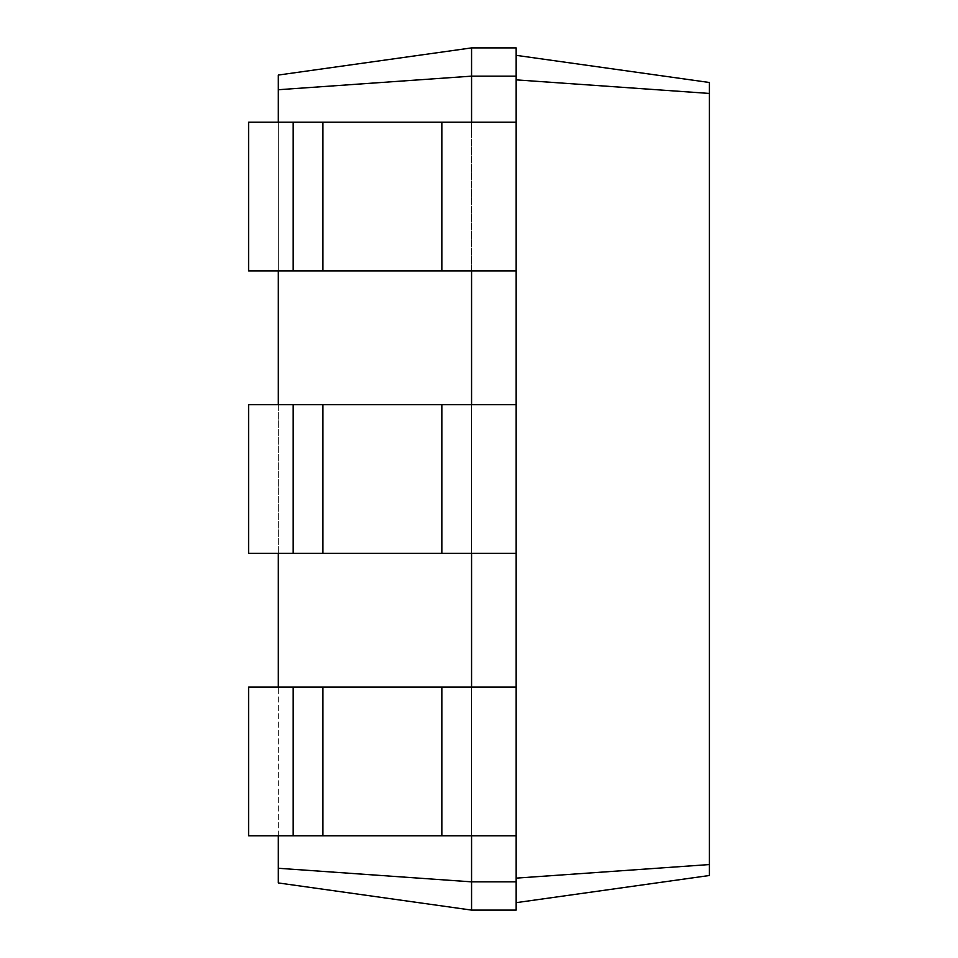 <?xml version="1.0" encoding="UTF-8"?>
<svg xmlns="http://www.w3.org/2000/svg" width="958" height="958" viewBox="0 0 958 958"><rect width="100%" height="100%" fill="white"/><g stroke="black" fill="none" stroke-linecap="round" stroke-linejoin="round"><path stroke-width="0.72" stroke-dasharray="4.79 3.59" d="M278.311 89.729L471.564 76.149L471.564 47.9L278.311 75.059L278.311 882.941L471.564 910.1L516.158 910.1L516.158 878.139L516.158 902.664L709.411 875.504L709.411 82.496L516.158 55.336L516.158 79.861L516.158 47.9L516.158 902.664M278.311 835.771L278.311 687.114M278.311 553.329L278.311 404.671M278.311 270.886L278.311 122.229M278.311 868.271L471.564 881.851L471.564 910.1M516.158 76.149L516.158 79.861L516.158 76.149L471.564 76.149L471.564 553.329L471.564 404.671L516.158 404.671L516.158 553.329L516.158 404.671L471.564 404.671L471.564 835.771L471.564 687.114L516.158 687.114L516.158 878.139L516.158 687.114L471.564 687.114L471.564 881.851L516.158 881.851L516.158 878.139L709.411 864.559M471.564 835.771L516.158 835.771L471.564 835.771L471.564 687.114L248.589 687.114L322.918 687.114L248.589 687.114L248.589 835.771L322.918 835.771L248.589 835.771L248.589 687.114L248.589 835.771L441.842 835.771L322.918 835.771L322.918 687.114L441.842 687.114L322.918 687.114L322.918 835.771L516.158 835.771M471.564 122.229L516.158 122.229L516.158 270.886L516.158 122.229L248.589 122.229L322.918 122.229L248.589 122.229L248.589 270.886L322.918 270.886L248.589 270.886L248.589 122.229L248.589 270.886L441.842 270.886L322.918 270.886L322.918 122.229L441.842 122.229L322.918 122.229L322.918 270.886L516.158 270.886L471.564 270.886L471.564 122.229L441.842 122.229L516.158 122.229M471.564 553.329L516.158 553.329L471.564 553.329L471.564 404.671L248.589 404.671L322.918 404.671L248.589 404.671L248.589 553.329L322.918 553.329L248.589 553.329L248.589 404.671L248.589 553.329L441.842 553.329L322.918 553.329L322.918 404.671L441.842 404.671L322.918 404.671L322.918 553.329L516.158 553.329M471.564 47.9L516.158 47.9L516.158 55.336M471.564 270.886L516.158 270.886M516.158 881.851L516.158 878.139M471.564 687.114L516.158 687.114M471.564 404.671L516.158 404.671M293.184 835.771L293.184 687.114M293.184 270.886L293.184 122.229M293.184 553.329L293.184 404.671M516.158 79.861L709.411 93.441M441.842 835.771L441.842 687.114M441.842 270.886L441.842 122.229M441.842 553.329L441.842 404.671M322.918 122.229L322.918 270.886M322.918 687.114L322.918 835.771M322.918 404.671L322.918 553.329"/><path stroke-width="1.44" d="M278.311 835.771L278.311 882.941L471.564 910.1L471.564 835.771M278.311 687.114L278.311 553.329M278.311 404.671L278.311 270.886M278.311 122.229L278.311 75.059L471.564 47.9L516.158 47.9L516.158 76.149L471.564 76.149L471.564 47.9M278.311 868.271L471.564 881.851L516.158 881.851L516.158 76.149M471.564 910.1L516.158 910.1L516.158 881.851M278.311 89.729L471.564 76.149L471.564 122.229M471.564 404.671L471.564 270.886M471.564 687.114L471.564 553.329M516.158 902.664L709.411 875.504L709.411 82.496L516.158 55.336M293.184 835.771L293.184 687.114L248.589 687.114L248.589 835.771L516.158 835.771M516.158 270.886L248.589 270.886L248.589 122.229L516.158 122.229M293.184 687.114L516.158 687.114M293.184 553.329L293.184 404.671L248.589 404.671L248.589 553.329L516.158 553.329M293.184 404.671L516.158 404.671M516.158 878.139L709.411 864.559M516.158 79.861L709.411 93.441M293.184 270.886L293.184 122.229M441.842 835.771L441.842 687.114M322.918 835.771L322.918 687.114M441.842 270.886L441.842 122.229M322.918 270.886L322.918 122.229M441.842 553.329L441.842 404.671M322.918 553.329L322.918 404.671"/></g></svg>
